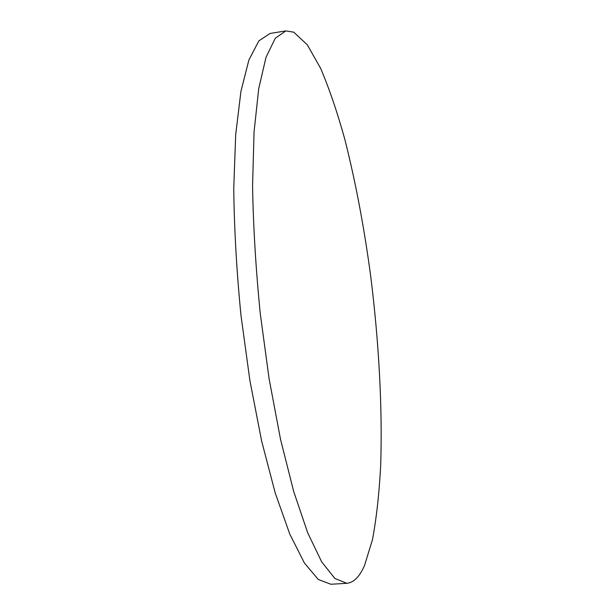 <?xml version="1.0" encoding="UTF-8"?>
<svg xmlns="http://www.w3.org/2000/svg" width="615" height="615" viewBox="0 0 615 615"><rect width="100%" height="100%" fill="white"/><g stroke="black" fill="none" stroke-linecap="round" stroke-linejoin="round"><path stroke-width="0.92" d="M293.747 32.188L285.867 30.896L275.289 38.215L266.018 57.272L258.715 88.652L254.049 132.025L252.565 185.915C253.265 226.282 255.825 268.74 260.23 313.296L269.078 378.64L280.517 439.287L293.709 491.554L307.723 532.867L321.691 561.895L334.898 578.477L346.814 583.312C353.748 582.605 359.652 576.662 364.518 565.493L372.444 539.778C376.465 518.284 379.201 493.622 380.67 465.786C382.584 408.322 378.901 342.048 370.784 276.819C364.203 227.489 355.524 181.563 344.746 139.044C337.266 112.13 329.233 88.568 320.63 68.357L307.3 44.795L293.747 32.188M285.867 30.896L270.108 33.456L258.846 40.867L248.891 59.986L240.934 91.366L235.691 134.677L233.746 188.436C234.215 228.695 236.621 271.023 240.98 315.418L249.898 380.524L261.606 440.924L275.22 492.969L289.78 534.097L304.387 562.986L318.27 579.476L330.878 584.25L346.814 583.312"/></g></svg>
